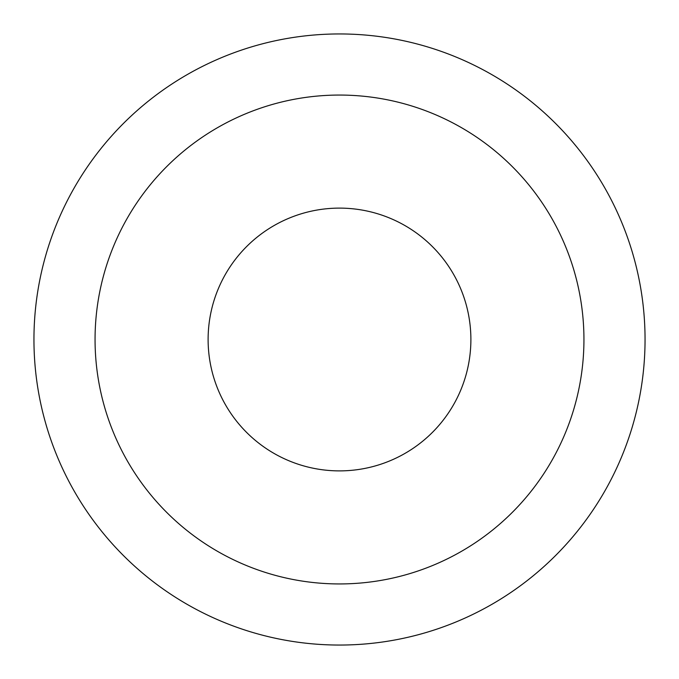 <?xml version="1.0" encoding="UTF-8"?>
<svg xmlns="http://www.w3.org/2000/svg" width="679" height="679" viewBox="0 0 679 679"><rect width="100%" height="100%" fill="white"/><g stroke="black" fill="none" stroke-linecap="round" stroke-linejoin="round"><path stroke-width="1.02" d="M33.95 339.5A305.55 305.55 0 0 0 339.5 645.05A305.55 305.55 0 0 0 645.05 339.5A305.55 305.55 0 0 0 339.5 33.95A305.55 305.55 0 0 0 33.95 339.5M95.06 339.5A244.44 244.44 0 0 0 339.5 583.94A244.44 244.44 0 0 0 583.94 339.5A244.44 244.44 0 0 0 339.5 95.06A244.44 244.44 0 0 0 95.06 339.5A244.44 244.44 0 0 0 339.5 583.94A244.44 244.44 0 0 0 583.94 339.5M339.5 470.886A131.387 131.387 0 0 0 470.886 339.5A131.387 131.387 0 0 0 339.5 208.113A131.387 131.387 0 0 0 208.113 339.5A131.387 131.387 0 0 0 339.5 470.886"/></g></svg>
